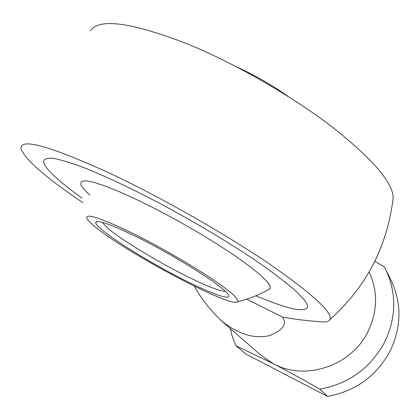 <?xml version="1.0" encoding="UTF-8"?>
<svg xmlns="http://www.w3.org/2000/svg" width="420" height="420" viewBox="0 0 420 420"><rect width="100%" height="100%" fill="white"/><g stroke="black" fill="none" stroke-linecap="round" stroke-linejoin="round"><path stroke-width="0.63" d="M82.877 202.692C46.526 178.138 25.946 160.335 21.147 149.278C18.848 137.161 49.208 145.525 112.219 174.374C162.74 198.334 225.75 234.292 269.094 263.723C312.832 294.1 333.086 312.758 329.863 319.699C328.786 321.505 325.936 322.224 321.305 321.851C304.453 320.518 291.517 318.906 282.497 317.021C287.401 323.82 283.154 330.005 269.75 335.564C254.284 339.218 238.088 334.215 221.151 320.555C209.769 309.545 200.855 298.1 194.392 286.23M392.868 200.487L393.157 197.951C392.999 182.637 372.603 158.917 331.963 126.788C291.832 96.075 235.326 63.588 187.929 44.142C131.513 22.26 99.015 17.829 90.436 30.844M221.151 320.555L260.867 355.247L273.462 363.809C286.183 370.377 301.623 378.819 319.793 389.146L327.432 396.385L245.91 354.086L235.877 345.707L273.462 363.809C304.931 381.166 350.768 366.209 367.589 332.351C377.669 311.803 378.179 291.674 369.117 271.966M319.793 389.146C348.448 383.943 369.92 368.56 384.211 342.988C396.401 317.882 396.895 293.381 385.691 269.467L384.363 266.91L374.813 261.308M327.432 396.385C355.194 391.387 375.974 376.499 389.776 351.724C401.552 327.401 401.993 303.613 391.104 280.366L385.691 269.467M230.144 328.409L232.502 337.229L235.877 345.707M58.506 179.802C48.883 171.444 43.88 165.322 43.496 161.443C44.079 158.923 47.303 157.883 53.156 158.324C60.569 159.684 70.529 162.677 83.034 167.297C103.939 175.581 128.777 187.21 157.553 202.193C195.605 222.395 234.297 245.7 262.741 265.387C276.05 274.874 286.865 283.243 295.176 290.488L303.881 299.439C306.616 302.867 307.834 305.456 307.534 307.204C304.589 312.848 287.38 309.031 255.896 295.754C287.38 309.031 304.589 312.848 307.534 307.204C307.834 305.456 306.616 302.867 303.881 299.439L295.176 290.488C286.865 283.243 276.05 274.874 262.741 265.387C234.297 245.7 195.605 222.395 157.553 202.193C128.777 187.21 103.939 175.581 83.034 167.297C70.529 162.677 60.569 159.684 53.156 158.324C47.303 157.883 44.079 158.923 43.496 161.443C43.88 165.322 48.883 171.444 58.506 179.802C64.885 185.341 72.749 191.462 82.1 198.172C72.749 191.462 64.885 185.341 58.506 179.802M89.917 195.122C84.74 190.481 81.685 186.884 80.75 184.317L81.291 181.487L85.622 180.768L93.77 182.306L105.562 186.155L120.608 192.229L138.306 200.324L157.841 210.089L178.264 221.062L198.55 232.696L217.681 244.403L234.738 255.607L248.955 265.776L259.781 274.481L266.884 281.4C269.997 285.007 271.036 287.469 270.013 288.797L268.349 289.737M288.561 96.721C272.381 85.244 255.218 75.374 237.074 67.111M93.933 225.829C90.316 222.799 88.016 220.432 87.035 218.726C84.572 212.62 99.734 217.466 132.526 233.258C172.567 252.872 223.508 284.445 234.481 295.974C237.589 299.066 238.613 301.014 237.552 301.817C231.105 308.506 123.249 251.155 93.933 225.829M102.102 222.248L107.447 227.913C120.761 239.453 156.728 261.303 185.934 275.856C206.215 285.947 219.366 291.118 225.383 291.37M136.369 236.702C176.857 256.531 226.947 288.635 228.491 295.144C231.315 300.836 211.748 293.885 185.183 280.476C143.609 259.822 91.429 226.133 96.002 222.007C98.732 220.033 112.187 224.931 136.369 236.702M282.497 317.021L246.682 299.187M329.863 319.699C366.235 287.06 387.334 246.477 393.157 197.951M97.881 221.513L96.002 222.007M237.552 301.817C248.971 298.972 259.791 294.635 270.013 288.797"/></g></svg>
